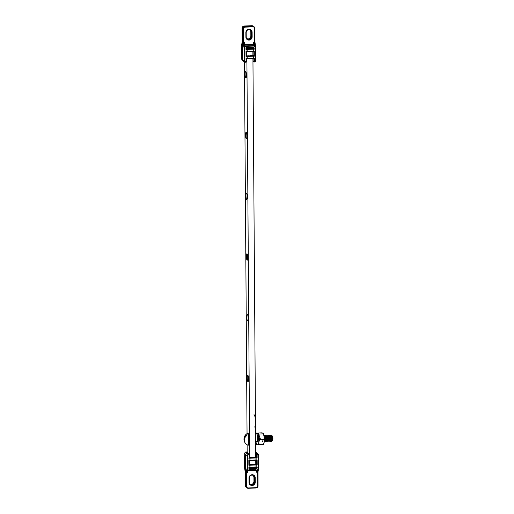 <?xml version="1.0" encoding="UTF-8"?>
<svg xmlns="http://www.w3.org/2000/svg" width="514" height="514" viewBox="0 0 514 514"><rect width="100%" height="100%" fill="white"/><g stroke="black" fill="none" stroke-linecap="round" stroke-linejoin="round"><path stroke-width="0.77" d="M247.921 381.671A3.219 0.636 87.6 0 1 247.253 378.253A3.219 0.636 87.6 0 1 247.767 375.284A3.219 0.636 87.6 0 1 247.876 375.329A3.219 0.636 87.6 0 1 248.545 378.747A3.219 0.636 87.6 0 1 248.031 381.716A3.219 0.636 87.6 0 1 247.921 381.671M247.497 320.922A3.219 0.636 87.6 0 1 246.829 317.504A3.219 0.636 87.6 0 1 247.343 314.536A3.219 0.636 87.6 0 1 247.452 314.581A3.219 0.636 87.6 0 1 248.121 317.999A3.219 0.636 87.6 0 1 247.607 320.967A3.219 0.636 87.6 0 1 247.497 320.922M247.073 260.174A3.219 0.636 87.6 0 1 246.405 256.756A3.219 0.636 87.6 0 1 246.919 253.787A3.219 0.636 87.6 0 1 247.028 253.832A3.219 0.636 87.6 0 1 247.697 257.251A3.219 0.636 87.6 0 1 247.183 260.219A3.219 0.636 87.6 0 1 247.073 260.174M246.649 199.426A3.219 0.636 87.6 0 1 245.981 196.007A3.219 0.636 87.6 0 1 246.495 193.039A3.219 0.636 87.6 0 1 246.604 193.084A3.219 0.636 87.6 0 1 247.273 196.502A3.219 0.636 87.6 0 1 246.759 199.471A3.219 0.636 87.6 0 1 246.649 199.426M246.225 138.677A3.219 0.636 87.6 0 1 245.557 135.259A3.219 0.636 87.6 0 1 246.071 132.291A3.219 0.636 87.6 0 1 246.18 132.336A3.219 0.636 87.6 0 1 246.848 135.754A3.219 0.636 87.6 0 1 246.334 138.722A3.219 0.636 87.6 0 1 246.225 138.677M245.801 77.929A3.219 0.636 87.6 0 1 245.133 74.511A3.219 0.636 87.6 0 1 245.647 71.542A3.219 0.636 87.6 0 1 245.756 71.587A3.219 0.636 87.6 0 1 246.424 75.005A3.219 0.636 87.6 0 1 245.91 77.974A3.219 0.636 87.6 0 1 245.801 77.929M246.54 48.547L252.869 48.567M246.855 51.779L246.881 55.833M246.9 58.808L249.688 457.582M249.708 460.55L249.733 464.611M252.888 51.522L252.914 55.596M252.939 58.551L255.721 457.357M255.741 460.293L255.773 464.386M247.176 452.159L247.125 444.751M247.048 433.61L244.452 61.834M241.374 45.842L241.985 44.288L241.374 45.868L241.458 58.622L241.888 59.63M255.182 46.183L255.837 47.712L255.182 46.183L253.646 45.605L252.927 44.757L245.39 45.065L244.728 45.2L244.118 48.072L244.728 45.399L244.465 43.684L244.709 45.335M255.831 47.725L255.921 60.459L255.503 61.507L254.481 61.976L252.952 61.115M245.968 48.412L245.975 49.492L246.283 47.609L247.067 47.249L253.942 47.294L254.276 49.145L253.28 49.19L253.293 51.188L253.1 49.19L247.144 49.434L247.157 51.439L253.113 51.194L253.132 51.522L246.302 51.798L246.328 56.052L253.865 55.743L252.914 54.947M254.269 48.065L253.081 47.327L246.996 47.577L246.489 47.808L246.283 49.042M247.067 47.249L247.003 47.577L253.389 47.384M254.327 56.174L254.289 51.149L253.293 51.188L253.229 51.516L254.289 51.149L253.832 51.49L253.865 55.743L254.327 56.174L253.331 56.219L253.344 58.217L253.151 56.219L247.189 56.463L247.208 58.467L253.164 58.223L253.177 58.551L246.964 58.802M250.145 29.876A2.724 2.628 -51.2 0 1 251.166 31.932L251.198 36.43A2.724 2.628 -51.2 0 1 246.765 38.614M252.92 48.541L246.283 48.56M252.914 55.467L250.569 55.666M249.232 55.718L247.33 55.853L246.328 55.409M255.111 46.087L254.642 42.174L254.546 28.482A1.754 1.69 128.8 0 0 252.817 26.831L245.094 27.146A1.754 1.69 128.8 0 0 243.392 28.945L243.52 42.925L243.083 43.176L242.929 28.9A2.146 2.075 -51.2 0 1 245.017 26.696L252.74 26.381A2.146 2.075 -51.2 0 1 254.295 27.004L253.929 26.619A2.217 2.14 128.8 0 0 252.316 25.97L244.593 26.285A2.217 2.14 128.8 0 0 242.435 28.566L242.659 60.029L242.987 60.941L245.075 62.168L244.336 60.935L244.246 48.181C244.381 46.858 245.101 46.099 246.405 45.907L253.646 45.605L253.723 46.054L246.482 46.356C245.409 46.511 244.818 47.134 244.709 48.226L244.799 60.98L246.039 61.995L245.075 62.168L245.975 62.329L246.373 61.905L245.962 62.322M252.965 55.563L252.58 55.64M252.528 48.612L252.766 48.29L246.482 48.554M246.039 61.995L246.039 58.519L247.035 58.474L247.022 56.476L246.026 56.521L245.988 51.49L246.983 51.445L246.971 49.447L245.975 49.492L246.283 49.023L253.813 48.714L252.766 48.29M254.276 49.145L253.807 48.02L253.28 47.796L253.286 48.271M253.28 47.796L252.554 47.102M255.079 46.042L252.927 44.757L252.843 44.307L253.839 44.641L255.458 46.504M244.799 60.98L242.659 60.029L241.458 58.609L242.987 60.941M254.314 61.982L253.903 61.584L253.884 58.525L254.34 58.178L254.366 61.629L253.903 61.584L254.314 61.982M246.039 58.519L246.373 61.905L246.354 58.834M253.884 58.519L253.286 58.545L254.34 58.178L253.177 58.545M253.151 46.999L253.595 47.519L253.081 47.327M246.328 56.052L246.302 51.805L246.983 51.445L246.919 51.779M253.91 45.136L253.363 42.225L253.935 42.501L254.719 45.695M244.664 46.106L244.131 43.517L244.767 42.578L244.465 43.729L244.246 42.9L243.52 42.925L244.446 46.478M243.026 42.585L244.767 42.578L244.728 45.2M253.588 44.834L253.363 42.225L254.95 42.097L255.612 46.768M244.131 43.517L244.458 43.594M253.839 44.641L253.832 43.343L254.269 43.099M253.665 42.784L254.995 42.688M252.817 26.831L251.879 25.706L253.036 25.989A2.146 2.075 128.8 0 0 251.899 25.7L244.176 26.021A2.146 2.075 128.8 0 0 242.088 28.225L242.171 42.276M254.366 61.629L254.494 61.976L255.304 61.301L255.612 60.536L255.522 47.783L254.989 46.53L253.723 46.054M246.058 61.969L245.975 62.329M255.464 421.037A6.162 1.221 87.6 0 1 255.484 421.898A6.162 1.221 87.6 0 1 255.477 422.733M253.98 414.74A6.162 1.221 87.6 0 1 255.471 421.898A6.162 1.221 87.6 0 1 254.481 427.05M271.553 437.844L271.495 441.327M271.186 436.142L270.794 440.222L271.572 441.372L272.131 439.47L271.328 436.09M271.341 440.909C271.874 443.171 272.137 437.626 271.174 435.705L270.717 435.242L270.184 436.129M271.186 440.916C271.726 443.177 271.983 437.632 271.019 435.711L270.396 435.332L269.593 437.337M269.535 437.787L269.677 440.569L270.364 441.423L270.839 440.517L270.762 437.832L270.12 436.142M270.094 436.566L270.133 440.954C270.666 443.222 270.929 437.677 269.966 435.75L269.509 435.294L268.976 436.18M270.004 436.257L269.978 440.961C270.518 443.229 270.775 437.684 269.811 435.756L269.188 435.384L268.629 436.47L268.995 435.673M268.886 436.617L269.085 441.423M268.392 437.388L268.469 440.62L269.163 441.475L269.632 440.569L269.554 437.883L268.912 436.193M268.925 441.006C269.458 443.274 269.721 437.729 268.758 435.801L268.231 435.358M268.578 438.442L268.771 441.012C269.31 443.28 269.574 437.735 268.604 435.808L267.98 435.429L267.126 437.883M267.235 440.614L267.8 441.532L268.424 440.614L268.347 437.928L267.486 435.724L266.927 435.474L266.56 436.277M267.678 436.662L267.717 441.057C268.25 443.319 268.514 437.78 267.55 435.853L267.486 435.724M267.588 436.354L267.569 441.063C268.102 443.325 268.366 437.787 267.402 435.859L266.772 435.48L265.976 437.485M266.38 436.405L266.162 439.194L266.361 441.108L266.837 441.494L267.306 439.669L266.496 436.29M266.47 436.714L266.509 441.108C267.049 443.37 267.306 437.825 266.342 435.904L265.892 435.442L265.352 436.328M266.361 441.108C266.894 443.376 267.158 437.832 266.194 435.904L265.565 435.531L265.012 436.617L265.378 435.821M264.768 437.536L264.851 440.768L265.539 441.622L266.008 440.716L265.937 438.031L265.07 435.827L264.511 435.576L264.151 436.38M265.263 436.765L265.301 441.153C265.841 443.421 266.104 437.877 265.134 435.949L265.07 435.827M264.954 438.59L265.153 441.16C265.687 443.428 265.95 437.883 264.986 435.956L264.53 435.499L264.074 436.071M264.241 441.674L264.89 439.772L263.868 435.878M264.093 441.205C264.633 443.473 264.896 437.928 263.933 436M264.247 441.642L264.26 437.819M257.154 441.018L259.12 441.282L257.893 436.251L257.308 435.84M258.407 440.177L257.443 435.788M255.612 441.378L255.805 441.969M256.621 441.063L255.953 442.143L255.612 441.944L256.126 441.063M255.734 442.027L255.978 441.07M271.058 440.125L270.987 438.995A3.078 0.61 -92.4 0 0 271.077 439.74M271.276 435.878L271.803 435.506L272.459 436.142A2.159 0.424 87.6 0 1 272.613 436.425A2.159 0.424 87.6 0 1 272.895 438.622A2.159 0.424 87.6 0 1 272.632 440.363L272.336 440.697L272.067 440.292L271.919 438.044L272.002 440.177L272.118 437.774L271.373 436.052M272.459 440.363A2.159 0.424 87.6 0 1 272.311 440.087A2.159 0.424 87.6 0 1 272.272 439.978M271.803 435.506L272.047 435.917C272.671 439.194 272.677 440.652 272.067 440.292M244.401 441.34A6.489 5.378 -19.7 0 1 244.034 440.093A6.534 6.534 0 0 1 247.131 433.559L247.131 433.559A5.763 1.137 87.6 0 1 248.333 436.193A5.763 1.137 87.6 0 1 248.577 442.323A5.763 1.137 87.6 0 1 247.607 445.015L248.352 445.066A5.815 1.15 87.6 0 0 249.213 442.323A5.815 1.15 87.6 0 0 248.525 434.317A5.815 1.15 87.6 0 0 247.87 433.443C248.153 432.19 249.817 436.489 249.386 442.226C249.091 444.449 248.744 445.394 248.352 445.066M244.034 440.093A6.489 5.378 -19.7 0 1 244.002 439.04A6.489 5.378 -19.7 0 1 246.412 434.883L246.322 435.956M246.412 434.883A4.851 0.957 -92.4 0 1 246.688 435.647A6.489 5.378 160.3 0 0 244.278 439.804A6.489 5.378 160.3 0 0 244.908 442.541A6.534 6.534 0 0 0 247.607 445.015M272.034 438.204A2.159 0.424 87.6 0 1 272.189 436.347M271.951 437.022L272.022 436.527L271.79 436.984M270.981 438.275L271.193 436.161M270.884 440.524L270.91 437.825L270.165 436.103M269.677 440.569L269.709 437.877L268.957 436.148M268.469 440.62L268.501 437.922L267.755 436.2M267.261 440.671L267.293 437.973L266.548 436.251M266.361 436.341L266.586 435.769M265.918 437.934L266.053 440.716L266.085 438.024L265.34 436.302M264.851 440.768L264.877 438.076L264.132 436.347M257.912 436.688L257.527 437.832M257.418 439.733L257.443 440.215M257.797 440.202L257.424 437.453M272.022 436.527L271.861 437.241M271.835 440.093L272.047 440.466M271.161 436.065L270.653 437.292M270.627 440.138L270.839 440.517M269.503 437.009L269.445 437.343M269.42 440.19L269.632 440.569M268.295 437.054L268.237 437.395M268.212 440.241L268.424 440.614M267.543 436.213L267.029 437.44M267.004 440.292L267.216 440.665M266.336 436.264L265.886 437.157M265.796 440.337L266.008 440.716M264.594 440.389L264.806 440.768M258.433 437.279L257.829 436.123M257.887 436.611L257.424 437.555M257.649 440.209L257.437 438.121M257.398 440.215L258.587 440.17A3.129 0.617 -92.4 0 0 257.957 435.782A3.129 0.617 -92.4 0 0 257.938 435.763A3.129 0.617 -92.4 0 0 257.649 435.878M258.234 436.045L257.675 435.981L258.092 435.808M258.073 440.19L258.131 437.523M259.024 434.022L263.361 433.842L263.2 433.321L262.101 432.833L257.765 433.013L259.024 434.022L258.883 436.951L259.686 439.843L264.023 439.663L264.164 436.733L263.2 433.321M257.135 434.606A5.391 1.067 87.6 0 1 257.379 433.822L257.765 433.013M258.876 442.914L259.095 444.655L263.431 444.475L263.817 443.666A5.391 1.067 87.6 0 0 264.202 442.046L264.023 439.663M259.095 444.655L257.996 444.167M259.686 439.843L259.12 441.288M263.431 444.475L264.202 442.046A5.391 1.067 87.6 0 0 264.164 436.733A5.391 1.067 87.6 0 0 263.406 433.572L263.354 433.482M257.379 433.822A5.391 1.067 87.6 0 1 257.925 433.533A5.391 1.067 87.6 0 1 258.883 436.951A5.391 1.067 87.6 0 1 259.017 441.07M258.086 444.7L259.12 441.282L258.022 444.738L255.631 444.61M255.548 433.032L256.486 432.994L257.231 435.217L257.347 441.012L255.606 441.083M257.315 441.359L256.068 444.848M255.58 436.868L255.599 440.055M245.653 452.024L246.848 452.95L245.409 454.466L244.221 453.541L245.647 452.024L247.176 451.967L245.653 452.024L244.221 453.541L244.51 467.207M247.51 454.813L247.864 455.134L247.645 468.659L248.178 469.905L249.444 470.381L256.685 470.085C257.758 469.924 258.349 469.301 258.458 468.209L258.369 455.455L258.767 468.132C258.638 469.462 257.919 470.22 256.608 470.406L249.393 470.708L247.832 470.13L247.183 468.614L247.093 455.854L247.51 454.813L248.699 454.331L248.037 453.175M257.199 468.029L256.743 467.984L256.737 467.297L257.193 466.95L257.199 468.029L256.884 468.832L256.101 469.192L250.016 469.436L249.226 469.147L248.898 468.37L248.892 467.29L249.888 467.245L249.875 465.247L250.061 467.239L256.017 466.995L256.004 464.99L250.048 465.234L249.881 464.791L256.717 464.515L255.766 463.718M248.898 468.37L249.939 468.993L256.023 468.742L256.743 467.984L256.21 467.316M256.101 469.192L255.49 468.299L249.624 468.537L250.016 469.436M258.369 455.455L257.109 454.466L257.128 457.916L256.133 457.961L256.081 460.287L248.84 460.261L249.843 460.216L249.997 458.205L250.01 460.21L255.966 459.966L255.953 457.961L249.997 458.205L249.83 457.762L256.666 457.486L255.715 456.689M253.254 475.289A2.724 2.628 -51.2 0 1 254.276 477.352L254.308 481.843A2.724 2.628 -51.2 0 1 249.875 484.027M248.609 454.794L246.848 452.95L247.626 452.918A0.418 0.405 128.8 0 1 247.96 453.072L249.117 454.742L248.699 454.331L249.117 454.729L248.699 454.331L248.776 454.781L247.864 455.134M247.388 452.037L248.037 452.898M255.689 452.583L256.023 452.571L255.683 452.391M249.187 464.181L250.093 464.65L255.554 464.425M249.136 457.152L250.048 457.621L255.509 457.396M247.555 455.905L245.409 454.466L245.628 485.936A2.217 2.14 128.8 0 0 246.643 487.735L247.099 488.011A2.146 2.075 -51.2 0 1 246.122 486.27L246.026 472.578L247.054 468.543L247.934 470.239L247.228 469.815L247.054 468.543L247.645 468.659M257.109 454.466L255.689 452.943M257.128 457.916L256.666 457.486L256.647 454.421L255.696 453.689M256.698 460.261L255.966 459.966L257.148 459.921L257.18 464.945L256.184 464.99L256.133 467.316L256.749 467.29L249.206 467.599L249.226 469.147M249.226 468.44L249.624 468.537M255.49 468.299L256.21 467.541M248.346 470.49L247.832 470.13M258.683 455.391L257.148 453.059L256.023 452.571L257.218 453.984L258.343 454.472L258.683 455.391L258.767 468.132M249.117 454.749L249.142 457.813M249.746 457.768L248.827 458.263L249.823 458.218L249.83 457.762M256.737 467.29L257.193 466.95L256.017 466.995L256.03 467.322L249.92 467.573L249.888 467.245L249.817 467.573M248.892 467.29L249.9 467.573M257.18 464.945L256.717 464.515L256.685 460.268L257.148 459.921L256.094 460.287M249.187 464.842L248.84 460.261L248.879 465.292L248.84 460.261M249.798 464.797L248.879 465.292L249.875 465.247L249.881 464.791M247.401 469.841L246.489 472.623L246.585 486.315A1.754 1.69 128.8 0 0 248.313 487.972L256.036 487.651A1.754 1.69 128.8 0 0 257.739 485.852L257.642 472.167L257.989 471.576L258.054 485.788A2.146 2.075 -51.2 0 1 255.985 487.979L248.236 488.3A2.146 2.075 -51.2 0 1 247.099 488.011L248.249 488.3L248.313 487.972M247.677 470.432L247.767 472.572L247.247 472.34L247.478 470.079M257.642 470.111L257.263 471.492L256.364 472.218L257.051 470.349M247.118 471.91L247.452 471.576L247.247 472.34L246.077 472.064M257.263 471.492L256.814 470.394M258.073 469.79L257.655 471.91L256.659 471.679M244.304 466.275L245.152 471.402M257.128 454.44L257.051 453.99L257.296 454.434M257.861 440.196L257.385 436.771M256.158 441.539L256.64 441.044M272.24 440.871L271.193 435.75M271.122 435.956L269.985 435.795M269.921 436.007L269.805 436.489M269.664 437.652L268.777 435.846M268.578 440.813L267.569 435.898M267.505 436.11L267.396 436.592M267.248 437.748L267.286 440.28M267.344 440.697L266.361 435.949M266.297 436.155L265.16 435.994M264.961 440.961L264.042 435.833M263.611 439.682L264.19 438.403M262.635 441.43L263.078 439.701M260.662 439.798L259.358 435.808M259.467 440.331L258.831 436.283M258.079 435.949L257.912 436.296M258.259 440.183L257.315 435.866M255.612 442.021L255.837 440.093M257.437 437.986L257.347 441.012M241.458 58.609L241.368 45.855L242.152 42.424M255.522 47.783L255.921 60.459M249.046 40.086A3.193 3.084 -51.2 0 1 245.904 37.066L245.872 32.575A3.193 3.084 -51.2 0 1 248.975 29.298A3.193 3.084 -51.2 0 1 252.117 32.318L252.149 36.809A3.193 3.084 -51.2 0 1 249.046 40.086M252.149 36.809L251.687 36.764L251.654 32.273A2.795 2.699 128.8 0 0 247.587 30.018A2.795 2.699 128.8 0 0 246.18 32.498L246.219 37.002A2.795 2.699 128.8 0 0 248.969 39.636A2.795 2.699 128.8 0 0 251.687 36.764L250.845 36.089A2.795 2.699 -51.2 0 1 246.887 38.711M246.938 38.82L245.904 37.066M253.132 51.522L247.022 51.773M253.942 47.294L253.595 47.519M246.283 47.609L247.003 47.577M252.117 32.318L250.819 31.592L250.845 36.089L250.819 31.572L250.087 29.767M250.267 29.973A2.795 2.699 -51.2 0 1 250.819 31.592M251.886 25.7L244.163 26.015L245.094 27.146M244.163 26.015C242.891 26.195 242.197 26.927 242.081 28.212L243.392 28.945M244.78 44.692L252.843 44.307M245.313 44.615L246.482 46.356M244.709 48.226L244.118 48.072L243.083 43.176M254.546 28.482L254.295 27.004A2.146 2.075 -51.2 0 1 254.854 28.405L254.95 42.097M253.28 58.545L246.971 58.808L247.035 58.474L247.048 58.802M247.028 56.02L247.189 56.463L246.945 56.026M246.977 48.991L247.144 49.434L246.893 48.997M253.203 48.74L253.28 49.19L253.113 48.74M253.248 55.769L253.331 56.219L253.158 55.769M246.219 37.002L245.872 32.575M242.184 41.91L241.503 45.662M255.612 60.536L255.509 61.507L254.494 61.976M245.872 62.001L245.808 62.335M247.131 433.559L247.452 433.463A5.815 1.15 87.6 0 1 248.101 434.336A5.815 1.15 87.6 0 1 248.789 442.342A5.815 1.15 87.6 0 1 247.928 445.085M249.374 442.252A5.603 1.105 87.6 0 1 248.673 444.803M248.217 433.681A5.603 1.105 87.6 0 1 249.38 442.201M252.085 474.711A3.193 3.084 -51.2 0 1 255.227 477.731L255.259 482.228A3.193 3.084 -51.2 0 1 252.156 485.499A3.193 3.084 -51.2 0 1 249.014 482.485L248.982 477.988A3.193 3.084 -51.2 0 1 252.085 474.711M255.259 482.228L254.796 482.177L254.764 477.686A2.795 2.699 128.8 0 0 252.008 475.039A2.795 2.699 128.8 0 0 249.29 477.911L249.322 482.408A2.795 2.699 128.8 0 0 253.068 484.824A2.795 2.699 128.8 0 0 254.796 482.177L253.955 481.502A2.795 2.699 -51.2 0 1 249.997 484.124M253.376 475.386A2.795 2.699 -51.2 0 1 253.929 477.011L255.227 477.731M253.196 475.18L253.929 477.011L253.955 481.502C253.453 483.95 252.053 484.779 249.759 484.002M249.206 468.293L249.425 468.8M256.884 468.832L256.537 468.505M245.146 471.312L245.281 485.595L246.585 486.315M245.184 471.903L245.281 485.595A2.146 2.075 128.8 0 0 245.84 486.996L246.206 487.381M257.739 485.852L257.957 472.096L256.364 472.218L256.351 470.426M248.288 470.49L247.754 470.458L247.767 472.572L246.026 472.578M258.42 469.366L257.989 471.576M256.056 457.511L256.133 457.961L255.966 457.511M256.107 464.54L256.184 464.99L256.017 464.54M249.843 460.216L249.778 460.55L249.843 460.216M249.014 482.485L248.982 477.988M256.036 487.651L255.972 487.985L248.249 488.3M245.178 471.891L244.426 466.635M249.444 470.381L249.374 470.708L247.819 470.214M256.685 470.085L249.38 470.708M258.458 468.209L258.773 468.145C258.651 469.475 257.938 470.233 256.621 470.413M244.221 453.521L244.304 466.301L244.805 467.663M246.649 38.582L248.121 38.955C249.778 38.723 250.691 37.766 250.845 36.076M253.036 25.989L253.492 26.265M252.959 61.359L254.327 61.982M246.495 47.815L246.283 48.342M253.229 51.516L253.845 51.49M246.187 32.504C246.681 30.05 248.082 29.221 250.382 29.998M254.86 28.418L254.957 42.109L255.625 46.793M242.081 28.212L242.178 41.904M247.452 433.463L247.87 433.443M271.045 436.367L271.341 435.731L271.045 436.367M269.837 436.418L270.203 435.621M266.053 440.716L266.49 441.487M256.402 441.115L256.833 441.886M255.985 441.911L256.357 441.115M266.278 435.776L266.708 436.54M268.693 435.679L269.124 436.437M269.901 435.628L270.332 436.392M271.109 435.576L271.54 436.341M249.296 477.924C249.451 476.234 250.357 475.277 252.021 475.045L253.492 475.418M249.335 468.697L249.206 467.605M255.683 452.166L256.743 452.738M255.985 460.293L249.875 460.544M249.161 460.576L249.778 460.55M253.955 481.496L253.922 476.998M250.048 484.233L249.329 482.415M247.446 471.691L247.909 470.252M255.972 487.985C257.244 487.805 257.938 487.073 258.054 485.788M257.957 472.096L258.439 469.327M245.274 485.582L245.84 486.996"/></g></svg>
